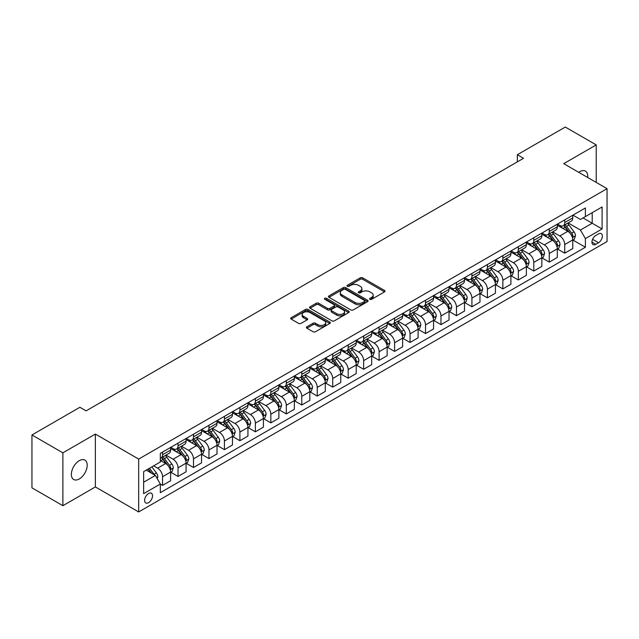 <?xml version="1.0" encoding="UTF-8"?>
<svg xmlns="http://www.w3.org/2000/svg" width="639" height="639" viewBox="0 0 639 639"><rect width="100%" height="100%" fill="white"/><g stroke="black" fill="none" stroke-linecap="round" stroke-linejoin="round"><path stroke-width="0.96" d="M369.933 299.324A1.206 0.695 0 0 0 371.626 299.324L384.534 291.871A1.717 0.99 0 0 0 385.037 291.168A1.717 0.99 0 0 0 384.534 290.465L362.672 277.845A1.717 0.99 0 0 0 360.244 277.845L347.336 285.298A1.206 0.695 0 0 0 346.985 285.785A1.206 0.695 0 0 0 347.336 286.28A1.206 0.695 0 0 0 349.038 286.28L350.707 285.313A5.495 3.171 0 0 1 358.479 285.313L360.3 286.368A5.495 3.171 0 0 1 361.914 288.604A5.495 3.171 0 0 1 360.3 290.849L358.631 291.815A1.206 0.695 0 0 0 358.279 292.311A1.206 0.695 0 0 0 358.631 292.798A1.206 0.695 0 0 0 360.332 292.798L362.001 291.831A5.495 3.171 0 0 1 369.781 291.831L371.602 292.886A5.495 3.171 0 0 1 373.208 295.13A5.495 3.171 0 0 1 371.602 297.375L369.933 298.341A1.206 0.695 0 0 0 369.574 298.828A1.206 0.695 0 0 0 369.933 299.324L369.933 298.341M79.284 478.946A11.198 6.47 120 0 0 86.6 469.074A11.198 6.47 120 0 0 84.883 460.096A11.198 6.47 120 0 0 79.284 460.655A11.198 6.47 120 0 0 71.967 470.52A11.198 6.47 120 0 0 73.685 479.498A11.198 6.47 120 0 0 79.284 478.946M587.68 177.482A11.198 6.47 120 0 0 585.428 171.108A11.198 6.47 120 0 0 579.829 171.667A11.198 6.47 120 0 0 578.782 172.346M148.575 502.661A5.599 3.235 120 0 0 152.234 497.725A5.599 3.235 120 0 0 151.379 493.236A5.599 3.235 120 0 0 148.575 493.516A5.599 3.235 120 0 0 144.917 498.452A5.599 3.235 120 0 0 145.78 502.941A5.599 3.235 120 0 0 148.575 502.661M306.92 326.793A1.717 0.99 0 0 0 306.416 327.495A1.717 0.99 0 0 0 306.92 328.19L313.054 331.737A1.717 0.99 0 0 0 315.482 331.737L329.82 323.462A1.717 0.99 0 0 0 330.323 322.759A1.717 0.99 0 0 0 329.82 322.056L307.95 309.436A1.717 0.99 0 0 0 305.522 309.436L291.192 317.711A1.717 0.99 0 0 0 290.689 318.414A1.717 0.99 0 0 0 291.192 319.117L298.597 323.39A1.717 0.99 0 0 0 301.033 323.39L307.167 319.851A1.717 0.99 0 0 0 307.671 319.149A1.717 0.99 0 0 0 307.167 318.446L303.493 316.329A4.593 2.652 0 0 1 302.143 314.452A4.593 2.652 0 0 1 304.979 312A4.593 2.652 0 0 1 309.987 312.575L324.38 320.882A4.593 2.652 0 0 1 325.73 322.759A4.593 2.652 0 0 1 322.887 325.211A4.593 2.652 0 0 1 317.887 324.636L315.482 323.254A1.717 0.99 0 0 0 313.054 323.254L306.92 326.793L306.92 328.19M95.371 434.073L62.886 452.827L31.95 434.967L31.95 487.837L62.886 505.697L95.371 486.942L138.679 511.951L138.679 459.082L95.371 434.073L95.371 486.942M596.219 182.419L596.219 144.909L563.742 163.664L607.05 188.673L138.679 459.082M596.219 144.909L565.283 127.049L517.334 154.734L517.334 161.883M31.95 434.967L79.899 407.283L86.089 410.861L523.525 158.304L517.334 154.734M350.827 309.923A1.717 0.99 0 0 0 353.255 309.923L367.593 301.648A1.717 0.99 0 0 0 368.096 300.953A1.717 0.99 0 0 0 367.593 300.25L345.731 287.63A1.717 0.99 0 0 0 343.303 287.63L328.965 295.905A1.717 0.99 0 0 0 328.462 296.6A1.717 0.99 0 0 0 328.965 297.303L350.827 309.923M325.259 299.579A1.206 0.695 0 0 1 326.473 299.747L348.678 312.567L334.373 320.834A1.717 0.99 0 0 1 331.945 320.834L310.075 308.206L310.075 306.808A1.717 0.99 0 0 0 309.572 307.511A1.717 0.99 0 0 0 310.075 308.206M310.075 306.808L316.209 303.261A1.717 0.99 0 0 1 318.645 303.261L327.511 308.381A1.717 0.99 0 0 0 329.94 308.381L334.005 306.033A1.717 0.99 0 0 0 334.509 305.33A1.717 0.99 0 0 0 334.005 304.635L324.772 299.3A1.206 0.695 0 0 1 324.42 298.812A1.206 0.695 0 0 1 325.163 298.173A1.206 0.695 0 0 1 326.473 298.317L348.702 311.153A1.717 0.99 0 0 1 349.206 311.856A1.717 0.99 0 0 1 348.702 312.559L348.702 311.153M598.511 233.89L595.788 235.464A5.424 3.131 120 0 0 592.249 240.248A5.424 3.131 120 0 0 593.08 244.593A5.424 3.131 120 0 0 595.788 244.322L598.511 242.756A5.424 3.131 120 0 0 602.058 237.972A5.424 3.131 120 0 0 601.227 233.626A5.424 3.131 120 0 0 598.511 233.89M138.679 511.951L607.05 241.542L607.05 188.673M572.959 215.143L580.444 219.465L585.396 216.605L585.396 207.963L160.333 453.363L160.333 462.013L143.631 471.654L143.631 493.659L160.333 484.019L160.333 492.661L585.396 247.253L585.396 238.611L580.444 230.032L568.143 222.931M585.396 216.605L602.098 206.956L602.098 228.962L585.396 238.611M62.886 452.827L62.886 505.697M583.04 217.963L592.201 223.251L592.201 212.675L602.098 206.956M580.444 230.032L592.201 223.251L602.098 228.962M143.631 482.229L155.381 475.44L146.227 470.152M160.333 484.09L162.562 485.376L162.562 476.726A6.997 4.042 -120 0 0 157.609 468.155L153.656 465.871M162.562 485.376L170.605 480.728L170.605 472.085A6.997 4.042 -120 0 0 165.653 463.515L160.333 460.439M170.789 472.261L178.033 476.446L178.033 467.796A6.997 4.042 -120 0 0 173.081 459.225L165.972 455.12M178.033 476.446L186.077 471.798L186.077 463.155A6.997 4.042 -120 0 0 181.125 454.585L170.605 448.506M186.261 463.331L193.497 467.508L193.497 458.866A6.997 4.042 -120 0 0 188.545 450.295L181.444 446.19M193.497 467.508L201.541 462.868L201.541 454.225A6.997 4.042 -120 0 0 196.588 445.647L186.077 439.576M201.724 454.401L208.969 458.578L208.969 449.936A6.997 4.042 -120 0 0 204.017 441.365L196.908 437.26M208.969 458.578L217.012 453.938L217.012 445.295A6.997 4.042 -120 0 0 212.06 436.717L201.541 430.646M217.196 445.471L224.433 449.648L224.433 441.006A6.997 4.042 -120 0 0 219.481 432.435L212.38 428.33M224.433 449.648L232.476 445.008L232.476 436.365A6.997 4.042 -120 0 0 227.524 427.787L217.012 421.716M232.66 436.541L239.905 440.718L239.905 432.076A6.997 4.042 -120 0 0 234.952 423.505L227.843 419.4M239.905 440.718L247.948 436.078L247.948 427.435A6.997 4.042 -120 0 0 242.996 418.857L232.476 412.786M248.132 427.611L255.368 431.788L255.368 423.146A6.997 4.042 -120 0 0 250.416 414.575L243.315 410.47M255.368 431.788L263.412 427.148L263.412 418.505A6.997 4.042 -120 0 0 258.46 409.926L247.948 403.856M263.595 418.681L270.84 422.858L270.84 414.216A6.997 4.042 -120 0 0 265.888 405.645L258.779 401.54M270.84 422.858L278.884 418.218L278.884 409.575A6.997 4.042 -120 0 0 273.931 400.996L263.412 394.926M279.067 409.751L286.304 413.928L286.304 405.286A6.997 4.042 -120 0 0 281.36 396.715L274.251 392.61M286.304 413.928L294.347 409.287L294.347 400.645A6.997 4.042 -120 0 0 289.403 392.066L278.884 385.996M294.531 400.821L301.776 404.998L301.776 396.356A6.997 4.042 -120 0 0 296.823 387.785L289.715 383.68M301.776 404.998L309.819 400.357L309.819 391.715A6.997 4.042 -120 0 0 304.867 383.136L294.347 377.066M310.003 391.891L317.24 396.068L317.24 387.426A6.997 4.042 -120 0 0 312.295 378.855L305.186 374.75M317.24 396.068L325.283 391.427L325.283 382.777A6.997 4.042 -120 0 0 320.339 374.206L309.819 368.136M325.467 382.961L332.711 387.138L332.711 378.496A6.997 4.042 -120 0 0 327.759 369.917L320.65 365.82M332.711 387.138L340.755 382.497L340.755 373.847A6.997 4.042 -120 0 0 335.802 365.276L325.283 359.206M340.938 374.031L348.175 378.208L348.175 369.566A6.997 4.042 -120 0 0 343.231 360.987L336.122 356.889M348.175 378.208L356.219 373.567L356.219 364.917A6.997 4.042 -120 0 0 351.274 356.346L340.755 350.276M356.41 365.101L363.647 369.278L363.647 360.636A6.997 4.042 -120 0 0 358.695 352.057L351.586 347.959M363.647 369.278L371.69 364.637L371.69 355.987A6.997 4.042 -120 0 0 366.738 347.416L356.219 341.346M371.874 356.171L379.111 360.348L379.111 351.706A6.997 4.042 -120 0 0 374.166 343.127L367.058 339.029M379.111 360.348L387.154 355.707L387.154 347.057A6.997 4.042 -120 0 0 382.21 338.486L371.69 332.416M387.346 347.241L394.582 351.418L394.582 342.776A6.997 4.042 -120 0 0 389.63 334.197L382.521 330.099M394.582 351.418L402.626 346.777L402.626 338.127A6.997 4.042 -120 0 0 397.674 329.556L387.154 323.486M402.81 338.311L410.046 342.488L410.046 333.846A6.997 4.042 -120 0 0 405.102 325.267L397.993 321.169M410.046 342.488L418.09 337.839L418.09 329.197A6.997 4.042 -120 0 0 413.145 320.626L402.626 314.556M418.281 329.381L425.518 333.558L425.518 324.916A6.997 4.042 -120 0 0 420.566 316.337L413.457 312.239M425.518 333.558L433.561 328.909L433.561 320.267A6.997 4.042 -120 0 0 428.609 311.696L418.09 305.626M433.745 320.451L440.982 324.628L440.982 315.986A6.997 4.042 -120 0 0 436.038 307.407L428.929 303.301M440.982 324.628L449.025 319.979L449.025 311.337A6.997 4.042 -120 0 0 444.081 302.766L433.561 296.696M449.217 311.52L456.454 315.698L456.454 307.047A6.997 4.042 -120 0 0 451.501 298.477L444.401 294.371M456.454 315.698L464.497 311.049L464.497 302.407A6.997 4.042 -120 0 0 459.545 293.836L449.025 287.758M464.681 302.582L471.925 306.768L471.925 298.117A6.997 4.042 -120 0 0 466.973 289.547L459.864 285.441M471.925 306.768L479.969 302.119L479.969 293.477A6.997 4.042 -120 0 0 475.017 284.906L464.497 278.828M480.153 293.652L487.389 297.838L487.389 289.187A6.997 4.042 -120 0 0 482.437 280.617L475.336 276.511M487.389 297.838L495.433 293.189L495.433 284.547A6.997 4.042 -120 0 0 490.48 275.976L479.969 269.898M495.616 284.722L502.861 288.908L502.861 280.257A6.997 4.042 -120 0 0 497.909 271.687L490.8 267.581M502.861 288.908L510.904 284.259L510.904 275.617A6.997 4.042 -120 0 0 505.952 267.046L495.433 260.968M511.088 275.792L518.325 279.978L518.325 271.327A6.997 4.042 -120 0 0 513.373 262.757L506.272 258.651M518.325 279.978L526.368 275.329L526.368 266.687A6.997 4.042 -120 0 0 521.416 258.116L510.904 252.038M526.552 266.862L533.797 271.048L533.797 262.397A6.997 4.042 -120 0 0 528.844 253.827L521.736 249.721M533.797 271.048L541.84 266.399L541.84 257.757A6.997 4.042 -120 0 0 536.888 249.186L526.368 243.108M542.024 257.932L549.26 262.11L549.26 253.467A6.997 4.042 -120 0 0 544.308 244.897L537.207 240.791M549.26 262.11L557.304 257.469L557.304 248.827A6.997 4.042 -120 0 0 552.352 240.256L541.84 234.178M557.488 249.002L564.732 253.18L564.732 244.537A6.997 4.042 -120 0 0 559.78 235.967L552.671 231.861M564.732 253.18L572.776 248.539L572.776 239.897A6.997 4.042 -120 0 0 567.823 231.318L557.304 225.248M557.488 224.073L559.78 225.391A6.997 4.042 -120 0 0 563.279 225.735A6.997 4.042 -120 0 0 564.732 222.532L564.732 219.888M542.024 233.003L544.308 234.321A6.997 4.042 -120 0 0 547.815 234.673A6.997 4.042 -120 0 0 549.26 231.462L549.26 228.818M526.552 241.933L528.844 243.251A6.997 4.042 -120 0 0 532.343 243.603A6.997 4.042 -120 0 0 533.797 240.392L533.797 237.748M511.088 250.863L513.373 252.181A6.997 4.042 -120 0 0 516.879 252.533A6.997 4.042 -120 0 0 518.325 249.322L518.325 246.678M495.616 259.793L497.909 261.111A6.997 4.042 -120 0 0 501.407 261.463A6.997 4.042 -120 0 0 502.861 258.252L502.861 255.608M480.153 268.723L482.437 270.041A6.997 4.042 -120 0 0 485.944 270.393A6.997 4.042 -120 0 0 487.389 267.182L487.389 264.546M464.681 277.653L466.973 278.971A6.997 4.042 -120 0 0 470.472 279.323A6.997 4.042 -120 0 0 471.925 276.12L471.925 273.476M449.217 286.584L451.501 287.901A6.997 4.042 -120 0 0 455 288.253A6.997 4.042 -120 0 0 456.454 285.05L456.454 282.406M433.745 295.514L436.038 296.831A6.997 4.042 -120 0 0 439.536 297.183A6.997 4.042 -120 0 0 440.982 293.98L440.982 291.336M418.281 304.444L420.566 305.762A6.997 4.042 -120 0 0 424.064 306.113A6.997 4.042 -120 0 0 425.518 302.91L425.518 300.266M402.81 313.374L405.102 314.692A6.997 4.042 -120 0 0 408.601 315.043A6.997 4.042 -120 0 0 410.046 311.84L410.046 309.196M387.346 322.304L389.63 323.63A6.997 4.042 -120 0 0 393.129 323.973A6.997 4.042 -120 0 0 394.582 320.77L394.582 318.126M371.874 331.234L374.166 332.56A6.997 4.042 -120 0 0 377.665 332.903A6.997 4.042 -120 0 0 379.111 329.7L379.111 327.056M356.41 340.164L358.695 341.49A6.997 4.042 -120 0 0 362.193 341.833A6.997 4.042 -120 0 0 363.647 338.63L363.647 335.986M340.938 349.094L343.231 350.42A6.997 4.042 -120 0 0 346.729 350.763A6.997 4.042 -120 0 0 348.175 347.56L348.175 344.916M325.467 358.024L327.759 359.35A6.997 4.042 -120 0 0 331.258 359.693A6.997 4.042 -120 0 0 332.711 356.49L332.711 353.846M310.003 366.954L312.295 368.28A6.997 4.042 -120 0 0 315.794 368.623A6.997 4.042 -120 0 0 317.24 365.42L317.24 362.776M294.531 375.884L296.823 377.21A6.997 4.042 -120 0 0 300.322 377.553A6.997 4.042 -120 0 0 301.776 374.35L301.776 371.706M279.067 384.814L281.36 386.14A6.997 4.042 -120 0 0 284.858 386.483A6.997 4.042 -120 0 0 286.304 383.28L286.304 380.636M263.595 393.744L265.888 395.07A6.997 4.042 -120 0 0 269.386 395.413A6.997 4.042 -120 0 0 270.84 392.21L270.84 389.566M248.132 402.674L250.416 404A6.997 4.042 -120 0 0 253.923 404.343A6.997 4.042 -120 0 0 255.368 401.14L255.368 398.496M232.66 411.604L234.952 412.93A6.997 4.042 -120 0 0 238.451 413.273A6.997 4.042 -120 0 0 239.905 410.07L239.905 407.426M217.196 420.542L219.481 421.86A6.997 4.042 -120 0 0 222.987 422.203A6.997 4.042 -120 0 0 224.433 419L224.433 416.356M201.724 429.472L204.017 430.79A6.997 4.042 -120 0 0 207.515 431.133A6.997 4.042 -120 0 0 208.969 427.93L208.969 425.286M186.261 438.402L188.545 439.72A6.997 4.042 -120 0 0 192.051 440.063A6.997 4.042 -120 0 0 193.497 436.86L193.497 434.216M170.789 447.332L173.081 448.65A6.997 4.042 -120 0 0 176.58 449.001A6.997 4.042 -120 0 0 178.033 445.79L178.033 443.146M572.959 240.072L585.396 247.253M563.279 225.735L571.322 221.094A6.997 4.042 -120 0 0 572.776 217.891L572.776 215.247M547.815 234.673L555.858 230.024A6.997 4.042 -120 0 0 557.304 226.821L557.304 224.177M532.343 243.603L540.386 238.954A6.997 4.042 -120 0 0 541.84 235.751L541.84 233.107M516.879 252.533L524.923 247.884A6.997 4.042 -120 0 0 526.368 244.681L526.368 242.037M501.407 261.463L509.451 256.814A6.997 4.042 -120 0 0 510.904 253.611L510.904 250.967M485.944 270.393L493.987 265.744A6.997 4.042 -120 0 0 495.433 262.541L495.433 259.897M470.472 279.323L478.515 274.674A6.997 4.042 -120 0 0 479.969 271.471L479.969 268.827M455 288.253L463.043 283.604A6.997 4.042 -120 0 0 464.497 280.401L464.497 277.757M439.536 297.183L447.58 292.534A6.997 4.042 -120 0 0 449.025 289.331L449.025 286.687M424.064 306.113L432.108 301.464A6.997 4.042 -120 0 0 433.561 298.261L433.561 295.617M408.601 315.043L416.644 310.402A6.997 4.042 -120 0 0 418.09 307.191L418.09 304.547M393.129 323.973L401.172 319.332A6.997 4.042 -120 0 0 402.626 316.121L402.626 313.477M377.665 332.903L385.708 328.262A6.997 4.042 -120 0 0 387.154 325.051L387.154 322.407M362.193 341.833L370.237 337.192A6.997 4.042 -120 0 0 371.69 333.981L371.69 331.337M346.729 350.763L354.773 346.122A6.997 4.042 -120 0 0 356.219 342.911L356.219 340.275M331.258 359.693L339.301 355.052A6.997 4.042 -120 0 0 340.755 351.849L340.755 349.206M315.794 368.623L323.837 363.982A6.997 4.042 -120 0 0 325.283 360.779L325.283 358.136M300.322 377.553L308.365 372.912A6.997 4.042 -120 0 0 309.819 369.709L309.819 367.066M284.858 386.483L292.902 381.842A6.997 4.042 -120 0 0 294.347 378.639L294.347 375.996M269.386 395.413L277.43 390.772A6.997 4.042 -120 0 0 278.884 387.569L278.884 384.926M253.923 404.343L261.966 399.702A6.997 4.042 -120 0 0 263.412 396.499L263.412 393.856M238.451 413.273L246.494 408.633A6.997 4.042 -120 0 0 247.948 405.43L247.948 402.786M222.987 422.203L231.03 417.563A6.997 4.042 -120 0 0 232.476 414.36L232.476 411.716M207.515 431.133L215.559 426.493A6.997 4.042 -120 0 0 217.012 423.29L217.012 420.646M192.051 440.063L200.095 435.423A6.997 4.042 -120 0 0 201.541 432.22L201.541 429.576M176.58 449.001L184.623 444.353A6.997 4.042 -120 0 0 186.077 441.15L186.077 438.506M160.333 458.211A6.997 4.042 -120 0 0 161.116 457.931L169.159 453.283A6.997 4.042 -120 0 0 170.605 450.08L170.605 447.436M161.116 457.931A6.997 4.042 -120 0 0 162.562 454.72L162.562 452.077M155.381 475.44L160.333 484.019M370.412 299.491L371.602 298.804A5.495 3.171 0 0 0 373.208 296.56L373.208 295.13M361.914 288.604L361.914 290.034A5.495 3.171 0 0 1 360.3 292.279L359.11 292.966M384.534 290.465L384.534 291.871L362.672 279.275A1.717 0.99 0 0 0 360.244 279.275L347.816 286.448M367.593 300.25L367.593 301.648L345.731 289.052A1.717 0.99 0 0 0 343.303 289.052L328.989 297.319M364.557 301.44A1.206 0.695 0 0 0 364.909 300.953A1.206 0.695 0 0 0 364.557 300.458L345.364 289.379A1.206 0.695 0 0 0 343.662 289.379L341.905 290.394A5.495 3.171 0 0 0 340.291 292.638A5.495 3.171 0 0 0 341.905 294.883L355.02 302.455A5.495 3.171 0 0 0 362.792 302.455L364.557 301.44L364.557 302.87A1.206 0.695 0 0 0 364.909 302.383L364.909 300.953M340.291 292.638L340.291 294.068A5.495 3.171 0 0 0 341.905 296.312L341.905 294.883M364.557 302.87L362.792 303.884A5.495 3.171 0 0 1 355.02 303.884L341.905 296.312M310.099 308.222L316.209 304.691L316.209 303.261M334.509 305.33L334.509 306.76A1.717 0.99 0 0 1 334.005 307.463L329.94 309.811A1.717 0.99 0 0 1 327.511 309.811L318.645 304.691A1.717 0.99 0 0 0 316.209 304.691M336.713 313.693A4.593 2.652 0 0 0 341.713 314.268A4.593 2.652 0 0 0 344.557 311.816A4.593 2.652 0 0 0 343.207 309.947L338.135 307.016A1.717 0.99 0 0 0 335.707 307.016L331.641 309.364A1.717 0.99 0 0 0 331.138 310.067A1.717 0.99 0 0 0 331.641 310.77L336.713 313.693L336.713 315.123A4.593 2.652 0 0 0 341.713 315.698A4.593 2.652 0 0 0 344.557 313.246L344.557 311.816M331.138 310.067L331.138 311.497A1.717 0.99 0 0 0 331.641 312.199L331.641 310.77M336.713 315.123L331.641 312.199M325.73 322.759L325.73 324.189A4.593 2.652 0 0 1 322.887 326.641A4.593 2.652 0 0 1 317.887 326.066L315.482 324.676A1.717 0.99 0 0 0 313.054 324.676L306.944 328.206M302.143 314.452L302.143 315.882A4.593 2.652 0 0 0 303.493 317.751L303.493 316.329M307.167 318.446L307.167 319.851L303.493 317.751M329.796 323.478L307.95 310.866A1.717 0.99 0 0 0 305.522 310.866L291.216 319.125M572.776 240.184L574.261 239.321L575.491 235.751A4.641 2.676 -120 0 0 574.014 231.805L568.958 225.056A13.387 7.732 -120 0 0 567.496 223.307M562.472 228.227A13.387 7.732 -120 0 0 559.732 225.359M572.352 237.341L572.991 235.951A4.641 2.676 -120 0 0 571.665 233.163L566.609 226.414A13.387 7.732 -120 0 0 565.148 224.664M563.902 225.383A11.111 6.414 60 0 1 565.723 227.452L570.004 233.163M563.662 225.519A13.387 7.732 60 0 1 565.124 227.268L568.486 231.757M557.304 249.114L558.79 248.251L560.028 244.681A4.641 2.676 -120 0 0 558.55 240.735L553.494 233.986A13.387 7.732 -120 0 0 552.032 232.237M547 237.165A13.387 7.732 -120 0 0 544.26 234.289M556.881 246.271L557.52 244.881A4.641 2.676 -120 0 0 556.194 242.093L551.137 235.344A13.387 7.732 -120 0 0 549.676 233.594M548.43 234.313A11.111 6.414 60 0 1 550.259 236.382L554.532 242.093M548.19 234.449A13.387 7.732 60 0 1 549.652 236.198L553.015 240.687M541.84 258.044L543.326 257.182L544.556 253.611A4.641 2.676 -120 0 0 543.078 249.665L538.022 242.916A13.387 7.732 -120 0 0 536.56 241.167M531.536 246.095A13.387 7.732 -120 0 0 528.796 243.219M541.417 255.201L542.056 253.811A4.641 2.676 -120 0 0 540.73 251.023L535.674 244.274A13.387 7.732 -120 0 0 534.212 242.524M532.966 243.243A11.111 6.414 60 0 1 534.787 245.312L539.068 251.023M532.726 243.379A13.387 7.732 60 0 1 534.188 245.128L537.551 249.617M526.368 266.974L527.854 266.112L529.092 262.541A4.641 2.676 -120 0 0 527.614 258.595L522.558 251.846A13.387 7.732 -120 0 0 521.097 250.097M516.064 255.025A13.387 7.732 -120 0 0 513.325 252.149M525.945 264.131L526.584 262.741A4.641 2.676 -120 0 0 525.258 259.953L520.202 253.204A13.387 7.732 -120 0 0 518.74 251.454M517.494 252.173A11.111 6.414 60 0 1 519.323 254.242L523.597 259.953M517.255 252.309A13.387 7.732 60 0 1 518.716 254.058L522.079 258.547M510.904 275.904L512.382 275.042L513.62 271.471A4.641 2.676 -120 0 0 512.143 267.525L507.086 260.776A13.387 7.732 -120 0 0 505.625 259.027M500.601 263.955A13.387 7.732 -120 0 0 497.853 261.087M510.481 273.061L511.12 271.671A4.641 2.676 -120 0 0 509.794 268.883L504.738 262.134A13.387 7.732 -120 0 0 503.276 260.385M502.03 261.103A11.111 6.414 60 0 1 503.851 263.172L508.133 268.883M501.791 261.239A13.387 7.732 60 0 1 503.252 262.988L506.615 267.477M495.433 284.834L496.918 283.972L498.156 280.401A4.641 2.676 -120 0 0 496.679 276.455L491.623 269.706A13.387 7.732 -120 0 0 490.161 267.957M485.129 272.885A13.387 7.732 -120 0 0 482.389 270.017M495.009 281.991L495.648 280.601A4.641 2.676 -120 0 0 494.322 277.813L489.266 271.064A13.387 7.732 -120 0 0 487.805 269.315M486.559 270.033A11.111 6.414 60 0 1 488.388 272.102L492.661 277.813M486.319 270.169A13.387 7.732 60 0 1 487.781 271.918L491.143 276.407M479.969 293.764L481.447 292.902L482.685 289.331A4.641 2.676 -120 0 0 481.207 285.385L476.151 278.636A13.387 7.732 -120 0 0 474.689 276.887M469.665 281.815A13.387 7.732 -120 0 0 466.917 278.947M479.546 290.921L480.185 289.531A4.641 2.676 -120 0 0 478.859 286.743L473.803 279.994A13.387 7.732 -120 0 0 472.341 278.245M471.095 278.963A11.111 6.414 60 0 1 472.916 281.032L477.197 286.751M470.855 279.099A13.387 7.732 60 0 1 472.317 280.848L475.68 285.337M464.497 302.694L465.983 301.84L467.221 298.261A4.641 2.676 -120 0 0 465.735 294.315L460.679 287.566A13.387 7.732 -120 0 0 459.225 285.817M454.193 290.745A13.387 7.732 -120 0 0 451.454 287.877M464.074 299.851L464.713 298.461A4.641 2.676 -120 0 0 463.387 295.673L458.331 288.924A13.387 7.732 -120 0 0 456.869 287.175M455.623 287.893A11.111 6.414 60 0 1 457.452 289.962L461.725 295.681M455.383 288.029A13.387 7.732 60 0 1 456.845 289.779L460.208 294.267M449.025 311.624L450.511 310.77L451.749 307.191A4.641 2.676 -120 0 0 450.271 303.245L445.215 296.496A13.387 7.732 -120 0 0 443.754 294.747M438.729 299.675A13.387 7.732 -120 0 0 435.982 296.808M448.61 308.781L449.249 307.391A4.641 2.676 -120 0 0 447.923 304.603L442.867 297.854A13.387 7.732 -120 0 0 441.405 296.105M440.159 296.823A11.111 6.414 60 0 1 441.98 298.9L446.262 304.611M439.92 296.959A13.387 7.732 60 0 1 441.381 298.709L444.744 303.198M433.561 320.554L435.047 319.7L436.285 316.121A4.641 2.676 -120 0 0 434.8 312.175L429.743 305.426A13.387 7.732 -120 0 0 428.29 303.677M423.258 308.605A13.387 7.732 -120 0 0 420.518 305.738M433.138 317.711L433.777 316.321A4.641 2.676 -120 0 0 432.451 313.533L427.395 306.784A13.387 7.732 -120 0 0 425.933 305.035M424.687 305.754A11.111 6.414 60 0 1 426.517 307.83L430.79 313.541M424.448 305.889A13.387 7.732 60 0 1 425.909 307.639L429.272 312.128M418.09 329.484L419.575 328.63L420.813 325.051A4.641 2.676 -120 0 0 419.336 321.105L414.28 314.356A13.387 7.732 -120 0 0 412.818 312.607M407.786 317.535A13.387 7.732 -120 0 0 405.046 314.668M417.674 326.641L418.313 325.251A4.641 2.676 -120 0 0 416.987 322.463L411.931 315.714A13.387 7.732 -120 0 0 410.47 313.965M409.224 314.684A11.111 6.414 60 0 1 411.045 316.76L415.326 322.471M408.984 314.819A13.387 7.732 60 0 1 410.446 316.569L413.8 321.058M402.626 338.414L404.112 337.56L405.35 333.981A4.641 2.676 -120 0 0 403.864 330.036L398.808 323.286A13.387 7.732 -120 0 0 397.346 321.537M392.322 326.465A13.387 7.732 -120 0 0 389.582 323.598M402.203 335.571L402.842 334.181A4.641 2.676 -120 0 0 401.516 331.393L396.46 324.644A13.387 7.732 -120 0 0 394.998 322.895M393.752 323.614A11.111 6.414 60 0 1 395.581 325.69L399.854 331.401M393.512 323.749A13.387 7.732 60 0 1 394.974 325.499L398.337 329.988M387.154 347.344L388.64 346.49L389.878 342.911A4.641 2.676 -120 0 0 388.4 338.966L383.344 332.216A13.387 7.732 -120 0 0 381.882 330.467M376.85 335.395A13.387 7.732 -120 0 0 374.111 332.528M386.731 344.501L387.378 343.111A4.641 2.676 -120 0 0 386.044 340.323L380.988 333.574A13.387 7.732 -120 0 0 379.534 331.825M378.288 332.544A11.111 6.414 60 0 1 380.109 334.62L384.39 340.331M378.048 332.679A13.387 7.732 60 0 1 379.51 334.429L382.865 338.918M371.69 356.274L373.176 355.42L374.414 351.849A4.641 2.676 -120 0 0 372.928 347.896L367.872 341.146A13.387 7.732 -120 0 0 366.411 339.397M361.386 344.325A13.387 7.732 -120 0 0 358.647 341.458M371.267 353.439L371.906 352.041A4.641 2.676 -120 0 0 370.58 349.253L365.524 342.504A13.387 7.732 -120 0 0 364.062 340.755M362.816 341.474A11.111 6.414 60 0 1 364.637 343.55L368.919 349.261M362.577 341.609A13.387 7.732 60 0 1 364.038 343.359L367.401 347.848M356.219 365.204L357.704 364.35L358.942 360.779A4.641 2.676 -120 0 0 357.465 356.826L352.408 350.076A13.387 7.732 -120 0 0 350.947 348.327M345.915 353.255A13.387 7.732 -120 0 0 343.175 350.388M355.795 362.369L356.442 360.971A4.641 2.676 -120 0 0 355.108 358.183L350.052 351.434A13.387 7.732 -120 0 0 348.598 349.685M347.352 350.404A11.111 6.414 60 0 1 349.174 352.48L353.455 358.191M347.113 350.539A13.387 7.732 60 0 1 348.574 352.289L351.929 356.778M340.755 374.134L342.24 373.28L343.478 369.709A4.641 2.676 -120 0 0 341.993 365.756L336.937 359.006A13.387 7.732 -120 0 0 335.475 357.257M330.451 362.185A13.387 7.732 -120 0 0 327.711 359.318M340.331 371.299L340.97 369.901A4.641 2.676 -120 0 0 339.644 367.113L334.588 360.364A13.387 7.732 -120 0 0 333.127 358.615M331.881 359.334A11.111 6.414 60 0 1 333.702 361.41L337.983 367.121M331.641 359.469A13.387 7.732 60 0 1 333.103 361.227L336.465 365.708M325.283 383.065L326.769 382.21L328.007 378.639A4.641 2.676 -120 0 0 326.529 374.686L321.473 367.936A13.387 7.732 -120 0 0 320.011 366.187M314.979 371.115A13.387 7.732 -120 0 0 312.239 368.248M324.86 380.229L325.507 378.831A4.641 2.676 -120 0 0 324.173 376.044L319.117 369.294A13.387 7.732 -120 0 0 317.663 367.545M316.417 368.264A11.111 6.414 60 0 1 318.238 370.34L322.519 376.051M316.177 368.407A13.387 7.732 60 0 1 317.631 370.157L320.994 374.638M309.819 391.995L311.305 391.14L312.535 387.569A4.641 2.676 -120 0 0 311.057 383.616L306.001 376.866A13.387 7.732 -120 0 0 304.539 375.117M299.515 380.045A13.387 7.732 -120 0 0 296.776 377.178M309.396 389.159L310.035 387.761A4.641 2.676 -120 0 0 308.709 384.974L303.653 378.224A13.387 7.732 -120 0 0 302.191 376.475M300.945 377.194A11.111 6.414 60 0 1 302.766 379.27L307.047 384.982M300.705 377.337A13.387 7.732 60 0 1 302.167 379.087L305.53 383.568M294.347 400.925L295.833 400.07L297.071 396.499A4.641 2.676 -120 0 0 295.593 392.546L290.537 385.796A13.387 7.732 -120 0 0 289.076 384.047M284.043 388.975A13.387 7.732 -120 0 0 281.304 386.108M293.924 398.089L294.571 396.699A4.641 2.676 -120 0 0 293.237 393.904L288.181 387.154A13.387 7.732 -120 0 0 286.719 385.405M285.473 386.124A11.111 6.414 60 0 1 287.302 388.2L291.584 393.912M285.242 386.268A13.387 7.732 60 0 1 286.695 388.017L290.058 392.498M278.884 409.855L280.369 409L281.599 405.43A4.641 2.676 -120 0 0 280.122 401.476L275.066 394.726A13.387 7.732 -120 0 0 273.604 392.977M268.58 397.905A13.387 7.732 -120 0 0 265.84 395.038M278.46 407.019L279.099 405.629A4.641 2.676 -120 0 0 277.773 402.834L272.717 396.084A13.387 7.732 -120 0 0 271.255 394.335M270.009 395.054A11.111 6.414 60 0 1 271.831 397.131L276.112 402.842M269.77 395.198A13.387 7.732 60 0 1 271.232 396.947L274.594 401.428M263.412 418.785L264.897 417.93L266.136 414.36A4.641 2.676 -120 0 0 264.658 410.406L259.602 403.656A13.387 7.732 -120 0 0 258.14 401.907M253.108 406.835A13.387 7.732 -120 0 0 250.368 403.968M262.988 415.949L263.627 414.559A4.641 2.676 -120 0 0 262.302 411.764L257.245 405.014A13.387 7.732 -120 0 0 255.784 403.265M254.538 403.984A11.111 6.414 60 0 1 256.367 406.061L260.64 411.772M254.298 404.128A13.387 7.732 60 0 1 255.76 405.877L259.122 410.358M247.948 427.715L249.434 426.86L250.664 423.29A4.641 2.676 -120 0 0 249.186 419.336L244.13 412.586A13.387 7.732 -120 0 0 242.668 410.837M237.644 415.765A13.387 7.732 -120 0 0 234.904 412.898M247.525 424.879L248.164 423.489A4.641 2.676 -120 0 0 246.838 420.694L241.782 413.944A13.387 7.732 -120 0 0 240.32 412.195M239.074 412.914A11.111 6.414 60 0 1 240.895 414.991L245.176 420.702M238.834 413.058A13.387 7.732 60 0 1 240.296 414.807L243.659 419.296M232.476 436.653L233.962 435.79L235.2 432.22A4.641 2.676 -120 0 0 233.722 428.274L228.666 421.524A13.387 7.732 -120 0 0 227.204 419.775M222.172 424.695A13.387 7.732 -120 0 0 219.433 421.828M232.053 433.809L232.692 432.419A4.641 2.676 -120 0 0 231.366 429.624L226.31 422.874A13.387 7.732 -120 0 0 224.848 421.125M223.602 421.844A11.111 6.414 60 0 1 225.431 423.921L229.705 429.632M223.362 421.988A13.387 7.732 60 0 1 224.824 423.737L228.187 428.226M217.012 445.583L218.49 444.72L219.728 441.15A4.641 2.676 -120 0 0 218.25 437.204L213.194 430.454A13.387 7.732 -120 0 0 211.733 428.705M206.709 433.625A13.387 7.732 -120 0 0 203.969 430.758M216.589 442.739L217.228 441.349A4.641 2.676 -120 0 0 215.902 438.562L210.846 431.812A13.387 7.732 -120 0 0 209.384 430.055M208.138 430.782A11.111 6.414 60 0 1 209.959 432.851L214.241 438.562M207.899 430.918A13.387 7.732 60 0 1 209.36 432.667L212.723 437.156M201.541 454.513L203.026 453.65L204.264 450.08A4.641 2.676 -120 0 0 202.787 446.134L197.731 439.384A13.387 7.732 -120 0 0 196.269 437.635M191.237 442.563A13.387 7.732 -120 0 0 188.497 439.688M201.117 451.669L201.756 450.279A4.641 2.676 -120 0 0 200.43 447.492L195.374 440.742A13.387 7.732 -120 0 0 193.913 438.993M192.666 439.712A11.111 6.414 60 0 1 194.496 441.781L198.769 447.492M192.427 439.848A13.387 7.732 60 0 1 193.889 441.597L197.251 446.086M186.077 463.443L187.554 462.58L188.793 459.01A4.641 2.676 -120 0 0 187.315 455.064L182.259 448.314A13.387 7.732 -120 0 0 180.797 446.565M175.773 451.493A13.387 7.732 -120 0 0 173.025 448.618M185.653 460.599L186.292 459.209A4.641 2.676 -120 0 0 184.967 456.422L179.91 449.672A13.387 7.732 -120 0 0 178.449 447.923M177.203 448.642A11.111 6.414 60 0 1 179.024 450.711L183.305 456.422M176.963 448.778A13.387 7.732 60 0 1 178.425 450.527L181.788 455.016M170.605 472.373L172.091 471.51L173.329 467.94A4.641 2.676 -120 0 0 171.843 463.994L166.787 457.244A13.387 7.732 -120 0 0 165.333 455.495M170.182 469.529L170.821 468.139A4.641 2.676 -120 0 0 169.495 465.352L164.439 458.602A13.387 7.732 -120 0 0 162.977 456.853M161.731 457.572A11.111 6.414 60 0 1 163.56 459.641L167.833 465.352M161.491 457.708A13.387 7.732 60 0 1 162.953 459.457L166.316 463.946M157.242 478.659L157.857 476.87A4.641 2.676 -120 0 0 156.379 472.924L151.866 466.901M154.446 474.905A4.641 2.676 -120 0 0 154.031 474.282L149.518 468.259M148.352 468.93L151.595 473.251M148.032 469.114L150.78 472.78M157.609 468.155L165.653 463.515M173.081 459.225L181.125 454.585M188.545 450.295L196.588 445.647M204.017 441.365L212.06 436.717M219.481 432.435L227.524 427.787M234.952 423.505L242.996 418.857M250.416 414.575L258.46 409.926M265.888 405.645L273.931 400.996M281.36 396.715L289.403 392.066M296.823 387.785L304.867 383.136M312.295 378.855L320.339 374.206M327.759 369.917L335.802 365.276M343.231 360.987L351.274 356.346M358.695 352.057L366.738 347.416M374.166 343.127L382.21 338.486M389.63 334.197L397.674 329.556M405.102 325.267L413.145 320.626M420.566 316.337L428.609 311.696M436.038 307.407L444.081 302.766M451.501 298.477L459.545 293.836M466.973 289.547L475.017 284.906M482.437 280.617L490.48 275.976M497.909 271.687L505.952 267.046M513.373 262.757L521.416 258.116M528.844 253.827L536.888 249.186M544.308 244.897L552.352 240.256M559.78 235.967L567.823 231.318M564.732 222.532L572.776 217.891M564.732 244.537L572.776 239.897M549.26 253.467L557.304 248.827M549.26 231.462L557.304 226.821M533.797 262.397L541.84 257.757M533.797 240.392L541.84 235.751M518.325 271.327L526.368 266.687M518.325 249.322L526.368 244.681M502.861 280.257L510.904 275.617M502.861 258.252L510.904 253.611M487.389 289.187L495.433 284.547M487.389 267.182L495.433 262.541M471.925 298.117L479.969 293.477M471.925 276.12L479.969 271.471M456.454 307.047L464.497 302.407M456.454 285.05L464.497 280.401M440.982 315.986L449.025 311.337M440.982 293.98L449.025 289.331M425.518 324.916L433.561 320.267M425.518 302.91L433.561 298.261M410.046 333.846L418.09 329.197M410.046 311.84L418.09 307.191M394.582 342.776L402.626 338.127M394.582 320.77L402.626 316.121M379.111 351.706L387.154 347.057M379.111 329.7L387.154 325.051M363.647 360.636L371.69 355.987M363.647 338.63L371.69 333.981M348.175 369.566L356.219 364.917M348.175 347.56L356.219 342.911M332.711 378.496L340.755 373.847M332.711 356.49L340.755 351.849M317.24 387.426L325.283 382.777M317.24 365.42L325.283 360.779M301.776 396.356L309.819 391.715M301.776 374.35L309.819 369.709M286.304 405.286L294.347 400.645M286.304 383.28L294.347 378.639M270.84 414.216L278.884 409.575M270.84 392.21L278.884 387.569M255.368 423.146L263.412 418.505M255.368 401.14L263.412 396.499M239.905 432.076L247.948 427.435M239.905 410.07L247.948 405.43M224.433 441.006L232.476 436.365M224.433 419L232.476 414.36M208.969 449.936L217.012 445.295M208.969 427.93L217.012 423.29M193.497 458.866L201.541 454.225M193.497 436.86L201.541 432.22M178.033 467.796L186.077 463.155M178.033 445.79L186.077 441.15M162.562 476.726L170.605 472.085M162.562 454.72L170.605 450.08M592.577 239.329L598.511 242.756M591.954 242.109L595.788 244.322M371.602 298.804L371.602 297.375M358.631 292.798L358.631 291.815M360.3 292.279L360.3 290.849M347.336 286.28L347.336 285.298M360.244 279.275L360.244 277.845M362.672 279.275L362.672 277.845M328.965 297.303L328.965 295.905M343.303 289.052L343.303 287.63M345.731 289.052L345.731 287.63M355.02 303.884L355.02 302.455M362.792 303.884L362.792 302.455M318.645 304.691L318.645 303.261M327.511 309.811L327.511 308.381M329.94 309.811L329.94 308.381M334.005 307.463L334.005 306.033M326.473 299.747L326.473 298.317M313.054 324.676L313.054 323.254M315.482 324.676L315.482 323.254M317.887 326.066L317.887 324.636M291.192 319.117L291.192 317.711M305.522 310.866L305.522 309.436M307.95 310.866L307.95 309.436M329.82 323.462L329.82 322.056M572.424 237.596L575.467 235.839M566.609 226.414L568.958 225.056M562.959 228.514L565.124 227.268M571.665 233.163L574.014 231.805M571.298 234.968L572.991 235.951M556.96 246.526L559.996 244.769M551.137 235.344L553.494 233.986M547.495 237.444L549.652 236.198M556.194 242.093L558.55 240.735M555.826 243.898L557.52 244.881M541.489 255.456L544.532 253.699M535.674 244.274L538.022 242.916M532.023 246.374L534.188 245.128M540.73 251.023L543.078 249.665M540.362 252.828L542.056 253.811M526.025 264.386L529.06 262.629M520.202 253.204L522.558 251.846M516.56 255.304L518.716 254.058M525.258 259.953L527.614 258.595M524.891 261.758L526.584 262.741M510.553 273.316L513.596 271.559M504.738 262.134L507.086 260.776M501.088 264.234L503.252 262.988M509.794 268.883L512.143 267.525M509.427 270.688L511.12 271.671M495.089 282.246L498.124 280.489M489.266 271.064L491.623 269.706M485.624 273.165L487.781 271.918M494.322 277.813L496.679 276.455M493.955 279.618L495.648 280.601M479.617 291.176L482.653 289.419M473.803 279.994L476.151 278.636M470.152 282.095L472.317 280.848M478.859 286.743L481.207 285.385M478.491 288.548L480.185 289.531M464.154 300.106L467.189 298.349M458.331 288.924L460.679 287.566M454.688 291.025L456.845 289.779M463.387 295.673L465.735 294.315M463.019 297.486L464.713 298.461M448.682 309.036L451.717 307.287M442.867 297.854L445.215 296.496M439.217 299.955L441.381 298.709M447.923 304.603L450.271 303.245M447.556 306.416L449.249 307.391M433.218 317.966L436.253 316.217M427.395 306.784L429.743 305.426M423.753 308.885L425.909 307.639M432.451 313.533L434.8 312.175M432.084 315.346L433.777 316.321M417.746 326.896L420.781 325.147M411.931 315.714L414.28 314.356M408.281 317.815L410.446 316.569M416.987 322.463L419.336 321.105M416.62 324.277L418.313 325.251M402.282 335.826L405.318 334.077M396.46 324.644L398.808 323.286M392.817 326.753L394.974 325.499M401.516 331.393L403.864 330.036M401.148 333.207L402.842 334.181M386.811 344.756L389.846 343.007M380.988 333.574L383.344 332.216M377.345 335.683L379.51 334.429M386.044 340.323L388.4 338.966M385.676 342.137L387.378 343.111M371.339 353.686L374.382 351.937M365.524 342.504L367.872 341.146M361.882 344.613L364.038 343.359M370.58 349.253L372.928 347.896M370.213 351.067L371.906 352.041M355.875 362.617L358.91 360.867M350.052 351.434L352.408 350.076M346.41 353.543L348.574 352.289M355.108 358.183L357.465 356.826M354.741 359.997L356.442 360.971M340.403 371.547L343.447 369.797M334.588 360.364L336.937 359.006M330.938 362.473L333.103 361.227M339.644 367.113L341.993 365.756M339.277 368.927L340.97 369.901M324.939 380.477L327.975 378.727M319.117 369.294L321.473 367.936M315.474 371.403L317.631 370.157M324.173 376.044L326.529 374.686M323.805 377.857L325.507 378.831M309.468 389.415L312.511 387.657M303.653 378.224L306.001 376.866M300.003 380.333L302.167 379.087M308.709 384.974L311.057 383.616M308.341 386.787L310.035 387.761M294.004 398.345L297.039 396.587M288.181 387.154L290.537 385.796M284.539 389.263L286.695 388.017M293.237 393.904L295.593 392.546M292.87 395.717L294.571 396.699M278.532 407.275L281.575 405.517M272.717 396.084L275.066 394.726M269.067 398.193L271.232 396.947M277.773 402.834L280.122 401.476M277.406 404.647L279.099 405.629M263.068 416.205L266.104 414.447M257.245 405.014L259.602 403.656M253.603 407.123L255.76 405.877M262.302 411.764L264.658 410.406M261.934 413.577L263.627 414.559M247.597 425.135L250.64 423.377M241.782 413.944L244.13 412.586M238.131 416.053L240.296 414.807M246.838 420.694L249.186 419.336M246.47 422.507L248.164 423.489M232.133 434.065L235.168 432.307M226.31 422.874L228.666 421.524M222.668 424.983L224.824 423.737M231.366 429.624L233.722 428.274M230.998 431.437L232.692 432.419M216.661 442.995L219.704 441.237M210.846 431.812L213.194 430.454M207.196 433.913L209.36 432.667M215.902 438.562L218.25 437.204M215.535 440.367L217.228 441.349M201.197 451.925L204.232 450.168M195.374 440.742L197.731 439.384M191.732 442.843L193.889 441.597M200.43 447.492L202.787 446.134M200.063 449.297L201.756 450.279M185.725 460.855L188.761 459.098M179.91 449.672L182.259 448.314M176.26 451.773L178.425 450.527M184.967 456.422L187.315 455.064M184.599 458.227L186.292 459.209M170.262 469.785L173.297 468.028M164.439 458.602L166.787 457.244M160.796 460.703L162.953 459.457M169.495 465.352L171.843 463.994M169.127 467.157L170.821 468.139M156.651 477.637L157.825 476.958M154.031 474.282L156.379 472.924"/></g></svg>

